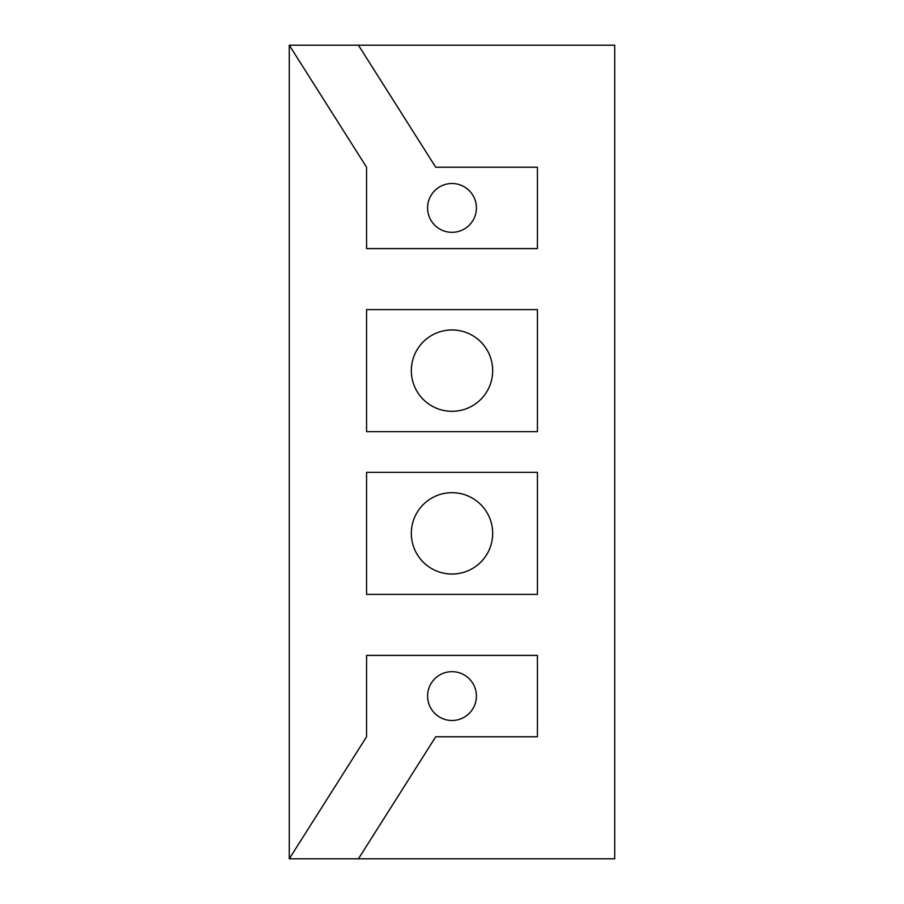 <?xml version="1.0" encoding="UTF-8"?>
<svg xmlns="http://www.w3.org/2000/svg" width="904" height="904" viewBox="0 0 904 904"><rect width="100%" height="100%" fill="white"/><g stroke="black" fill="none" stroke-linecap="round" stroke-linejoin="round"><path stroke-width="1.36" d="M427.592 207.92A24.408 24.408 0 0 0 464.204 229.062A24.408 24.408 0 0 0 464.204 186.778A24.408 24.408 0 0 0 427.592 207.92M427.592 696.08A24.408 24.408 0 0 0 464.204 717.222A24.408 24.408 0 0 0 464.204 674.938A24.408 24.408 0 0 0 427.592 696.08M411.32 533.36A40.68 40.68 0 0 0 472.34 568.593A40.68 40.68 0 0 0 472.34 498.127A40.68 40.68 0 0 0 411.32 533.36M411.32 370.64A40.68 40.68 0 0 0 472.34 405.873A40.68 40.68 0 0 0 472.34 335.407A40.68 40.68 0 0 0 411.32 370.64M614.72 858.8L614.72 45.2L358.436 45.2L435.728 167.24L537.428 167.24L537.428 248.6L366.572 248.6L366.572 167.24L289.28 45.2L289.28 858.8L366.572 736.76L366.572 655.4L537.428 655.4L537.428 736.76L435.728 736.76L358.436 858.8L614.72 858.8M289.291 167.24L289.28 240.464L289.291 167.24M289.28 858.8L403.184 858.8M537.428 431.66L537.428 309.62L366.572 309.62L366.572 431.66L537.428 431.66M537.428 594.38L537.428 472.34L366.572 472.34L366.572 594.38L537.428 594.38M403.184 45.2L289.28 45.2"/></g></svg>
